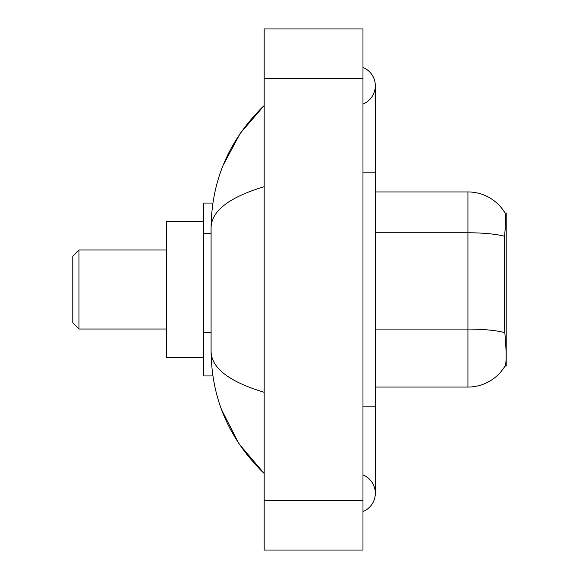 <?xml version="1.0" encoding="UTF-8"?>
<svg xmlns="http://www.w3.org/2000/svg" width="579" height="579" viewBox="0 0 579 579"><rect width="100%" height="100%" fill="white"/><g stroke="black" fill="none" stroke-linecap="round" stroke-linejoin="round"><path stroke-width="0.87" d="M504.599 236.297A43.222 7.505 180 0 0 467.933 232.765L467.933 191.946A43.222 43.222 0 0 1 505.091 213.094C505.836 215.135 505.67 222.864 504.599 236.297L504.425 326.932L505.214 337.658C506.459 353.125 506.459 362.468 505.214 365.689L504.997 366.058L506.212 366.058L506.212 212.942L505.091 213.094A43.222 43.222 0 0 0 467.933 191.946A43.222 43.222 0 0 1 504.997 212.942A43.222 43.222 0 0 0 467.933 191.946L375.322 191.946M212.891 203.063L203.678 203.063L203.678 375.937L212.891 375.937M362.975 511.561A19.758 19.758 0 0 0 362.975 474.932A19.758 19.758 0 0 1 362.975 511.561A19.758 19.758 0 0 0 375.322 493.25A19.758 19.758 0 0 1 362.975 511.561M362.975 67.439A19.758 19.758 0 0 1 362.975 104.068A19.758 19.758 0 0 0 362.975 67.439A19.758 19.758 0 0 1 375.322 85.75A19.758 19.758 0 0 0 362.975 67.439M264.183 186.699C229.262 197.229 211.559 210.828 211.089 227.511L211.089 351.489C211.48 368.114 229.183 381.72 264.183 392.301M264.183 550.05L362.975 550.05L362.975 28.95L264.183 28.95L264.183 550.05M211.089 227.511C211.617 180.026 229.313 139.358 264.183 105.508L240.22 133.358L223.11 165.348M221.612 409.794L239.033 443.883L264.183 473.492C229.313 439.642 211.617 398.974 211.089 351.489M505.214 365.689A43.222 43.222 0 0 1 467.933 387.054L375.322 387.054M78.961 329.017L78.961 249.983L72.788 256.157L72.788 322.843L78.961 329.017L166.636 329.017M203.678 221.583L166.636 221.583L166.636 357.417L203.678 357.417M211.089 233.677L203.678 233.677M211.089 332.462L203.678 332.462M505.105 229.516L506.212 229.516M362.975 406.813L375.322 406.813L375.322 85.75M362.975 172.187L375.322 172.187M264.183 500.654L362.975 500.654M264.183 78.346L362.975 78.346M467.933 387.054L467.933 232.765L375.322 232.765M504.736 332.65A43.222 7.505 180 0 0 467.933 329.082L375.322 329.082M375.322 406.813L375.322 493.25M264.183 105.508L259.891 109.655M264.183 473.492L259.891 469.345M78.961 249.983L166.636 249.983"/></g></svg>

